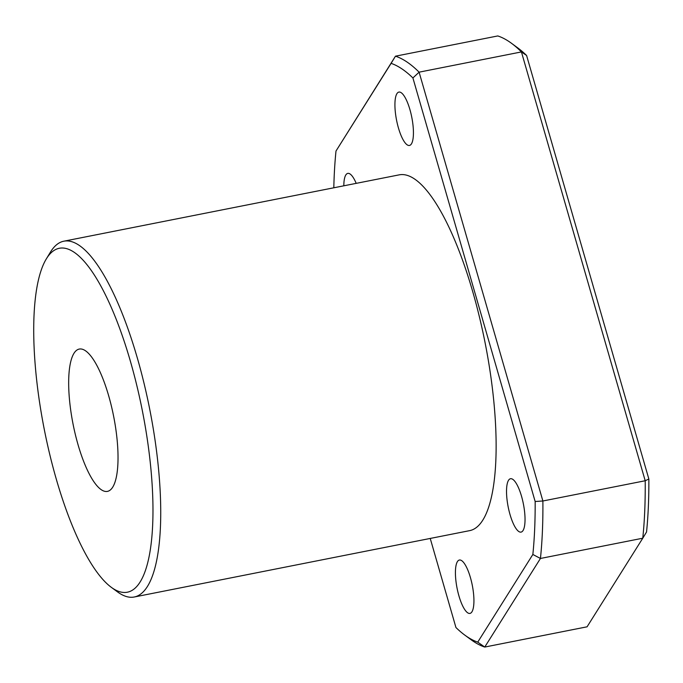 <?xml version="1.0" encoding="UTF-8"?>
<svg xmlns="http://www.w3.org/2000/svg" width="683" height="683" viewBox="0 0 683 683"><rect width="100%" height="100%" fill="white"/><g stroke="black" fill="none" stroke-linecap="round" stroke-linejoin="round"><path stroke-width="1.02" d="M130.402 361.281A175.3 49.91 -101.2 0 0 46.324 258.891A175.3 49.91 -101.2 0 0 56.296 479.167A175.3 49.91 -101.2 0 0 111.295 587.312A175.3 49.91 -101.2 0 0 151.985 535.523A175.3 49.91 -101.2 0 0 130.402 361.281M46.324 258.891L50.388 252.198A181.345 51.635 78.8 0 1 63.843 241.193A181.345 51.635 78.8 0 1 137.36 358.123A181.345 51.635 78.8 0 1 134.227 597.002A181.345 51.635 78.8 0 1 117.596 591.948L111.295 587.312M78.016 444.616A72.543 20.652 -101.2 0 0 107.427 491.384A72.543 20.652 -101.2 0 0 108.682 395.833A72.543 20.652 -101.2 0 0 79.271 349.064A72.543 20.652 -101.2 0 0 78.016 444.616M134.227 597.002L469.622 530.648A181.345 51.635 -101.2 0 0 472.756 291.769A181.345 51.635 -101.2 0 0 399.231 174.848L63.843 241.193M458.925 595.866A27.2 7.744 -101.2 0 0 469.955 613.411A27.2 7.744 -101.2 0 0 470.425 577.579A27.2 7.744 -101.2 0 0 459.394 560.034A27.2 7.744 -101.2 0 0 458.925 595.866M510.03 514.564A27.2 7.744 -101.2 0 0 521.061 532.108A27.2 7.744 -101.2 0 0 521.53 496.276A27.2 7.744 -101.2 0 0 510.5 478.732A27.2 7.744 -101.2 0 0 510.03 514.564M398.428 127.917A27.2 7.744 -101.2 0 0 409.459 145.453A27.2 7.744 -101.2 0 0 409.928 109.622A27.2 7.744 -101.2 0 0 398.898 92.085A27.2 7.744 -101.2 0 0 398.428 127.917M356.193 183.36A27.2 7.744 -101.2 0 0 347.792 173.388A27.2 7.744 -101.2 0 0 343.822 185.81M430.23 538.443L455.945 627.532A296.2 84.333 -101.2 0 0 464.747 635.07A296.2 84.333 -101.2 0 0 477.75 642.131L532.851 554.468A296.2 84.333 -101.2 0 0 535.156 501.51L412.908 77.956A296.2 84.333 -101.2 0 0 391.103 63.357L336.002 151.02A296.2 84.333 -101.2 0 0 333.816 187.782M336.002 151.02L395.466 56.185L497.787 35.943A302.245 86.058 -101.2 0 1 511.499 43.294A302.245 86.058 -101.2 0 1 521.428 51.925L419.106 72.167L542.883 500.989L645.204 480.747L521.428 51.925L526.593 55.468L648.85 479.022A296.2 84.333 78.8 0 1 646.545 531.98L642.763 538.213L540.441 558.463L484.751 647.057L587.073 626.815L642.763 538.213A302.245 86.058 -101.2 0 0 645.204 480.747L648.85 479.022M391.103 63.357L395.466 56.185A302.245 86.058 78.8 0 1 419.106 72.167L412.908 77.956M535.156 501.51L542.883 500.989A302.245 86.058 78.8 0 1 540.441 558.463L532.851 554.468M477.75 642.131L484.751 647.057A302.245 86.058 78.8 0 1 471.048 639.706L464.747 635.07M511.499 43.294L517.799 47.93A296.2 84.333 78.8 0 1 526.593 55.468"/></g></svg>
